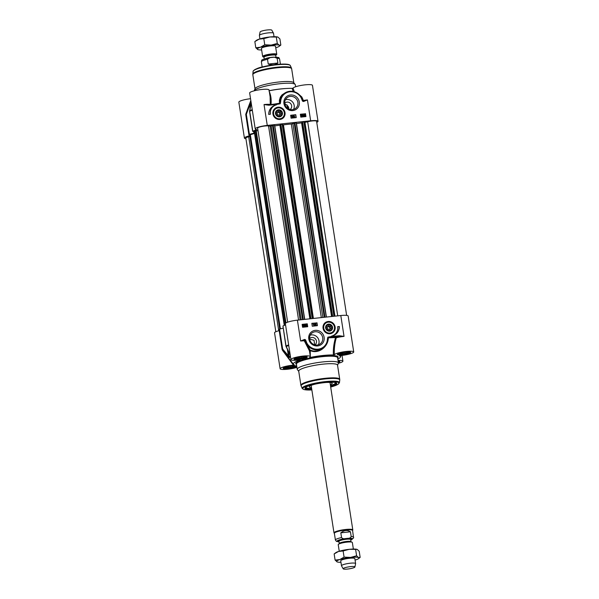 <?xml version="1.0" encoding="UTF-8"?>
<svg xmlns="http://www.w3.org/2000/svg" width="599" height="599" viewBox="0 0 599 599"><rect width="100%" height="100%" fill="white"/><g stroke="black" fill="none" stroke-linecap="round" stroke-linejoin="round"><path stroke-width="0.9" d="M314.61 344.784L314.041 340.284L309.646 339.161M328.522 324.471A3.287 3.122 -130.3 0 1 332.213 327.69A3.287 3.122 -130.3 0 1 328.821 330.873A3.287 3.122 -130.3 0 1 328.522 324.471M326.245 326.964A2.973 2.823 -130.3 0 1 330.947 325.474A2.973 2.823 -130.3 0 1 330.086 330.393A2.973 2.823 -130.3 0 1 326.245 326.964M327.81 329.091L327.121 327.166L328.409 325.684L330.378 326.133L331.067 328.057L329.779 329.54L327.81 329.091M329.562 329.487L330.071 328.903L329.383 326.979L327.631 326.575M331.067 328.057L330.071 328.903M330.378 326.133L329.383 326.979M325.16 323.146C326.829 321.828 328.709 321.521 330.798 322.225C333.471 322.022 336.923 329.652 332.864 332.22L332.804 332.265A5.953 5.653 -130.3 0 1 323.73 329.959A5.953 5.653 -130.3 0 1 325.13 323.175A5.953 5.653 49.7 0 0 329.907 333.478A5.953 5.653 49.7 0 0 334.235 325.459A5.953 5.653 49.7 0 0 325.16 323.146L325.1 323.198M328.552 324.104A3.601 3.422 49.7 0 0 326.373 329.682A3.601 3.422 49.7 0 0 332.355 329.046A3.601 3.422 49.7 0 0 328.552 324.104M338.645 361.175A5.593 0.951 -8.8 0 1 338.592 361.369A5.593 0.951 -8.8 0 1 338.203 361.669M292.671 365.802L293.682 366.259L290.852 367.194L286.899 367.621L285.775 367.105L287.498 366.536M286.899 367.621L286.771 366.775M290.852 367.194L290.665 365.996M295.255 365.809A5.593 0.951 -8.8 0 1 295.202 366.004A5.593 0.951 -8.8 0 1 289.879 367.621A5.593 0.951 -8.8 0 1 284.308 367.689A5.593 0.951 -8.8 0 1 284.203 367.516M346.873 351.98L347.884 352.444L345.054 353.38L341.101 353.807L339.977 353.29L341.692 352.721M341.101 353.807L340.966 352.961M345.054 353.38L344.867 352.182M349.457 351.995A5.593 0.951 -8.8 0 1 349.397 352.19A5.593 0.951 -8.8 0 1 344.073 353.807A5.593 0.951 -8.8 0 1 338.51 353.874A5.593 0.951 -8.8 0 1 338.398 353.702M303.483 356.622L304.494 357.079L301.664 358.015L297.71 358.442L296.587 357.925L298.302 357.356M297.71 358.442L297.576 357.596M301.664 358.015L301.477 356.817M306.067 356.63A5.593 0.951 -8.8 0 1 306.014 356.824A5.593 0.951 -8.8 0 1 300.683 358.442A5.593 0.951 -8.8 0 1 295.12 358.509A5.593 0.951 -8.8 0 1 295.007 358.337M279.194 330.648A9.824 1.67 171.2 0 0 274.552 332.834L280.115 368.767A9.824 1.67 -8.8 0 1 293.45 365.15L294.349 364.911A23.803 4.051 171.2 0 1 293.562 364.364L282.571 350.46A32.586 5.548 -8.8 0 1 282.331 349.868A1.191 0.487 -39.8 0 1 282.661 349.067L282.092 349.329A1.191 1.176 -3.7 0 0 282.331 349.868L289.399 357.625A27.225 4.635 -8.8 0 1 290.478 356.697M288.029 356.495A1.191 0.494 -41.6 0 1 288.359 355.709L282.661 349.067L279.568 329.083L278.999 329.345A32.735 5.571 171.2 0 0 279.007 329.428A32.735 5.571 171.2 0 0 279.022 329.51M279.568 329.083L283.125 328.177M285.558 324.898A32.735 5.571 171.2 0 0 282.953 325.991L285.903 346.102A1.191 1.191 0 0 0 286 346.424A1.191 0.382 -25.2 0 0 286.262 346.529A1.191 1.011 -115.1 0 1 286.045 345.975L285.903 346.102M309.436 350.782L310.087 350.542C318.533 354.541 328.334 346.701 328.304 337.866A32.563 5.541 -8.8 0 1 335.522 337.604L336.234 337.799L335.814 337.185A0.592 0.397 -90 0 0 335.522 337.604C333.8 343.541 333.089 349.329 333.403 354.952L334.362 354.72A9.824 1.67 -8.8 0 1 344.403 351.703A9.824 1.67 -8.8 0 1 353.724 351.942L348.161 316.01A9.824 1.67 171.2 0 0 340.801 315.523L297.411 320.158A9.824 1.67 171.2 0 0 285.364 323.655L290.927 359.587A9.824 1.67 -8.8 0 1 300.376 356.427A9.824 1.67 -8.8 0 1 310.334 356.577A9.824 1.67 -8.8 0 1 309.638 357.363L310.245 357.423L310.312 356.757M305.265 325.819L304.726 325.878L305.146 325.04L305.265 325.819M305.168 325.834L305.071 325.19M305.295 326.021L304.524 325.901L305.131 324.688L305.572 326.41L304.554 326.096M304.442 325.976L305.131 324.688M305.273 326.507L305.213 326.088M303.543 326.522L303.858 325.339M303.94 325.264L303.626 326.448L303.229 326.343L303.94 325.264M304.022 325.766L303.626 326.448M303.828 325.152L303.109 326.238L303.416 325.04L303.828 325.152L302.847 325.878M303.087 326.208L303.738 325.227M302.937 325.811L303.334 325.115M304.105 324.733L304.337 325.661L303.663 326.642L302.817 326.672L302.705 325.834L303.386 324.845L303.918 324.965M304.052 326.5L303.027 326.59M304.015 326.537L303.581 326.717M302.899 326.492L302.615 325.908L303.296 324.92M302.899 325.062L303.386 324.845M313.771 325.467L313.479 324.194M313.562 324.104L313.067 324.276M313.479 324.179L313.097 324.478L313.479 324.179M314.647 323.58L314.43 325.429M315.77 324.636L315.231 324.688L315.643 323.849L315.77 324.636M315.673 324.643L315.568 323.999M315.8 324.83L315.022 324.71L315.8 323.482L316.07 325.22L315.052 324.905M314.939 324.785L315.628 323.505M315.778 325.317L315.71 324.898M306.104 325.482L306.329 324.733L306.785 325.407L306.553 326.156L306.104 325.482M306.471 326.23L306.695 325.482L306.037 324.958M306.695 325.482L306.553 326.156M306.306 324.561L307.002 325.384L306.583 326.335L305.887 325.504L306.007 324.703M306.8 326.26L306.082 326.268L305.797 325.579L306.224 324.628M317.26 325.691L316.834 322.898L311.847 323.43M307.557 326.732L307.122 323.939L302.143 324.471M307.714 326.717L302.577 327.264L302.128 324.366L307.265 323.819L307.714 326.717M316.976 322.779L317.418 325.676L312.281 326.223L311.832 323.325L316.834 322.898M339.371 326.515A10.355 9.831 -130.3 0 1 336.017 334.017A10.355 9.831 -130.3 0 1 331.502 336.121A8.925 8.476 49.7 0 0 334.871 334.414A8.925 8.476 49.7 0 0 337.656 326.695L339.371 326.515L337.671 326.799M334.804 334.474A8.925 8.476 -130.3 0 1 334.729 334.534A8.925 8.476 -130.3 0 1 332.378 335.927M335.949 334.077A10.355 9.831 49.7 0 0 339.229 326.635M336.009 382.746A15.477 2.636 -8.8 0 1 336.069 382.911A15.477 2.636 -8.8 0 1 330.506 385.868M330.618 386.58A16.068 2.733 171.2 0 0 336.436 382.971A16.068 2.733 171.2 0 0 324.71 382.596A16.068 2.733 171.2 0 0 305.153 387.808A16.068 2.733 171.2 0 0 311.794 389.492M311.682 388.788A15.477 2.636 -8.8 0 1 305.483 387.643A15.477 2.636 -8.8 0 1 305.49 387.471M315.141 331.764A6.814 6.469 -130.3 0 1 320.577 343.586A6.814 6.469 -130.3 0 1 310.192 340.943A6.814 6.469 -130.3 0 1 315.141 331.764M315.246 330.363A8.004 7.6 49.7 0 0 310.409 342.763A8.004 7.6 49.7 0 0 323.7 341.34A8.004 7.6 49.7 0 0 315.246 330.363M304.397 339.483L300.646 341.018L304.442 340.127L304.397 339.483A1.153 1.093 49.7 0 1 305.775 340.352L305.131 340.561L306.082 343.175A11.905 11.306 49.7 0 0 324.014 347.345A11.905 11.306 49.7 0 0 327.863 339.214L328.08 337.611L344.036 336.383L339.214 335.725L339.161 336.421A10.415 1.775 171.2 0 0 335.814 337.185A33.087 5.631 171.2 0 0 330.723 337.327L330.775 336.623L327.818 337.17L328.08 337.611M328.147 321.483A6.297 5.975 49.7 0 0 324.344 331.232A6.297 5.975 49.7 0 0 334.796 330.116A6.297 5.975 49.7 0 0 328.147 321.483M318.406 344.777A6.814 6.469 49.7 0 0 310.23 335.155M337.806 359.108A23.803 4.051 171.2 0 0 340.397 357.116A23.803 4.051 171.2 0 0 339.491 355.806L339.521 355.731M353.724 351.942A9.824 1.67 -8.8 0 1 340.389 355.559L339.468 355.769M333.403 354.952A23.803 4.051 171.2 0 0 310.245 357.423L309.638 357.363M300.002 359.887L299.612 359.917A9.824 1.67 -8.8 0 1 290.927 359.587M293.562 364.364A23.803 4.051 171.2 0 1 300.121 360.006L299.612 359.917M296.924 367.352A9.824 1.67 -8.8 0 1 286.382 369.358A9.824 1.67 -8.8 0 1 280.115 368.767M338.008 360.441A9.824 1.67 -8.8 0 1 342.913 361.122A9.824 1.67 -8.8 0 1 338.368 363.286M337.559 365.323L338.353 363.331A20.83 3.549 171.2 0 0 338.405 362.964A20.83 3.549 171.2 0 0 322.794 361.923A20.83 3.549 171.2 0 0 297.231 369.336A20.83 3.549 171.2 0 0 297.389 369.673L298.744 371.328M327.818 337.17L327.428 339.049L327.878 339.184C327.728 342.493 326.44 345.211 324.014 347.345L320.937 349.614L317.5 350.887L313.771 351.111L310.237 350.228A0.592 0.569 1.1 0 0 309.428 350.714M327.428 339.049A11.306 10.737 -130.3 0 1 318.93 349.052A11.306 10.737 -130.3 0 1 306.733 342.808L306.089 343.19L310.237 350.228L310.327 356.517M297.411 320.158L300.646 341.018A9.824 1.67 -8.8 0 1 304.262 340.786L304.442 340.127A0.577 0.547 -130.3 0 1 305.131 340.561L304.262 340.786L309.436 350.834M310.334 356.577L309.428 350.744M334.362 354.72C334.055 349.217 334.676 343.579 336.234 337.799A9.824 1.67 -8.8 0 1 344.036 336.383L340.801 315.523M282.601 350.497L293.45 365.15M290.365 355.963L290.328 356.098A27.374 4.657 171.2 0 0 289.167 357.079L288.359 355.709L287.378 349.337M290.343 355.716L289.916 354.601A1.191 0.412 -26.1 0 0 290.126 354.713L286.262 346.529A32.586 5.548 -8.8 0 1 288.74 345.481M286.067 346.177A1.191 0.382 -25.2 0 0 286 346.424L289.916 354.601M309.571 338.547A4.163 3.953 -130.3 0 1 316.122 339.977A4.163 3.953 -130.3 0 1 314.947 344.882M322.824 364.17A19.64 3.339 171.2 0 0 298.721 371.163L300.908 385.314A19.64 3.339 171.2 0 1 325.01 378.321A19.64 3.339 171.2 0 1 339.73 379.302L337.537 365.15A19.64 3.339 171.2 0 0 322.824 364.17M330.049 382.911A10.355 1.76 171.2 0 0 330.558 382.536M310.626 385.621A10.355 1.76 171.2 0 0 311.225 385.823M315.366 384.086A11.606 1.977 171.2 0 0 315.224 384.124A11.606 1.977 171.2 0 0 309.271 386.812A11.606 1.977 171.2 0 0 311.502 387.62M330.326 384.7A11.606 1.977 171.2 0 0 332.205 383.263A11.606 1.977 171.2 0 0 325.579 382.506M287.842 108.501L287.393 105.596A4.163 3.953 -130.3 0 1 288.83 109.063M287.393 105.596L284.802 103.717M279.396 116.595A3.287 3.122 -130.3 0 1 275.712 113.376A3.287 3.122 -130.3 0 1 279.104 110.194A3.287 3.122 -130.3 0 1 279.396 116.595M281.822 113.975A2.973 2.823 -130.3 0 1 277.12 115.465A2.973 2.823 -130.3 0 1 277.981 110.545A2.973 2.823 -130.3 0 1 281.822 113.975M280.946 113.773L279.666 115.255L277.689 114.806L277.008 112.882L278.288 111.399L280.257 111.848L280.946 113.773L279.95 114.619L279.261 112.694L277.509 112.298M280.257 111.848L279.261 112.694M279.448 115.21L279.95 114.619M282.713 117.958A5.953 5.653 -130.3 0 1 282.683 117.988A5.953 5.653 -130.3 0 1 273.616 115.674A5.953 5.653 -130.3 0 1 275.008 108.891M279.516 116.835A3.601 3.422 49.7 0 0 281.695 111.257A3.601 3.422 49.7 0 0 275.712 111.893A3.601 3.422 49.7 0 0 279.516 116.835M254.268 131.653L252.8 131.256A32.735 5.571 -8.8 0 1 256.709 129.684L256.761 129.556A9.824 1.67 -8.8 0 1 255.219 128.912A9.824 1.67 -8.8 0 1 267.266 125.416L310.656 120.781A9.824 1.67 -8.8 0 1 318.017 121.275A9.824 1.67 -8.8 0 1 316.751 122.346M253.662 131.57L253.916 133.203L254.47 132.971M253.916 133.203L249.424 134.348L246.331 114.357L245.822 114.042A1.191 1.191 0 0 0 245.747 114.521A1.191 1.176 -3.7 0 0 245.755 114.626L246.331 114.357L249.618 105.431L249.109 105.087L245.822 114.042L248.57 106.502M245.934 138.736A9.824 1.67 -8.8 0 1 244.407 138.092A9.824 1.67 -8.8 0 1 249.371 135.831L249.656 135.673A32.735 5.571 -8.8 0 1 248.862 134.693A32.735 5.571 -8.8 0 1 248.855 134.61L249.424 134.348M302.69 115.218L303.229 115.158L302.809 115.996L302.69 115.218M302.802 115.921L303.139 115.233L302.697 115.278M302.66 115.015L303.431 115.135L302.652 116.363L302.218 115.068L302.383 114.626L302.66 115.015M302.57 116.438L302.48 115.24M302.353 115.053L302.383 114.626M304.015 115.772L304.329 114.589L304.734 114.694L304.015 115.772M304 115.742L304.644 114.761L303.768 115.42M303.85 115.345L304.24 114.664M304.135 115.884L304.846 114.798L304.539 115.996L304.135 115.884M304.457 116.064L304.958 114.986M304.936 115.3L304.539 115.996M303.858 116.303L303.618 115.375L305.011 114.274L305.258 115.203L304.569 116.191L303.723 116.213M303.805 116.034L303.528 115.45L304.21 114.461M303.82 114.611L304.292 114.394M304.966 116.041L303.933 116.131M304.928 116.079L304.487 116.266M294.184 115.57L294.394 116.932L294.805 116.835L294.244 117.337L294.184 115.57M294.394 116.932L294.775 116.625M294.311 117L294.686 116.7L294.311 117M294.296 117.397L294.805 116.835L294.244 117.337M294.161 117.411L293.974 115.592M293.308 117.456L293.525 115.607L293.143 117.479M293.053 117.554L293.36 115.629M292.192 116.408L292.724 116.348L292.312 117.187L292.192 116.408M292.297 117.112L292.641 116.423L292.2 116.468M292.162 116.206L292.933 116.326L292.155 117.554L291.72 116.258L291.885 115.817L292.162 116.206M292.072 117.629L291.983 116.431M291.855 116.243L291.885 115.817M301.544 116.371L301.319 114.948L301.087 115.697M301.859 115.555L301.626 116.303L301.402 114.881L301.769 115.629M301.17 115.629L301.319 114.948M301.567 116.55L300.953 115.652L301.379 114.701L302.076 115.532L301.567 116.55L300.87 115.719L301.29 114.776M296.078 117.629L295.644 114.836L290.665 115.367M305.782 116.588L305.355 113.795L300.369 114.327M305.497 113.675L305.939 116.573L300.803 117.127L300.354 114.222L305.355 113.795M296.235 117.614L291.099 118.16L290.65 115.263L295.786 114.716L296.235 117.614M270.411 114.244L268.696 114.424A10.355 9.831 -130.3 0 1 272.051 106.922A10.355 9.831 -130.3 0 1 276.566 104.818A8.925 8.476 49.7 0 0 273.196 106.525A8.925 8.476 49.7 0 0 270.411 114.244M270.254 114.259A8.925 8.476 -130.3 0 1 273.054 106.644A8.925 8.476 -130.3 0 1 273.129 106.585M275.555 105.132A10.355 9.831 49.7 0 0 271.983 106.981M292.364 109.662A6.814 6.469 -130.3 0 1 286.928 97.839A6.814 6.469 -130.3 0 1 297.314 100.482A6.814 6.469 -130.3 0 1 292.364 109.662M292.829 110.575A8.004 7.6 49.7 0 0 297.666 98.184A8.004 7.6 49.7 0 0 284.368 99.599A8.004 7.6 49.7 0 0 292.829 110.575M303.678 101.456L307.429 99.921L303.416 100.991L303.678 101.456A1.153 1.093 49.7 0 1 302.293 100.587L302.727 100.557L301.724 97.989A11.905 11.306 49.7 0 0 283.776 93.833A11.905 11.306 49.7 0 0 279.928 101.965L279.89 103.425L277.112 103.852M268.622 104.758L264.039 104.555L268.854 105.222L268.135 104.78L277.09 103.844L268.681 104.75M279.928 119.456A6.297 5.975 49.7 0 0 283.731 109.707A6.297 5.975 49.7 0 0 273.271 110.822A6.297 5.975 49.7 0 0 279.928 119.456M293.577 109.415A6.814 6.469 49.7 0 0 285.401 99.786M270.074 96.529L269.063 89.977A9.824 1.67 171.2 0 0 259.105 89.828A9.824 1.67 171.2 0 0 249.656 92.98L255.219 128.912M269.191 90.778A23.803 4.051 -8.8 0 1 292.125 88.353L293.173 91.46M318.017 121.275L312.453 85.343A9.824 1.67 171.2 0 0 303.131 85.095A9.824 1.67 171.2 0 0 293.091 88.113L292.125 88.353M250.539 98.708A9.824 1.67 171.2 0 0 238.844 102.159L244.407 138.092M254.193 90.823A20.83 3.549 -8.8 0 1 254.216 90.778A20.83 3.549 -8.8 0 1 279.726 83.725A20.83 3.549 -8.8 0 1 295.18 84.437A20.83 3.549 -8.8 0 1 295.337 84.766L295.644 86.758M268.854 105.222L277.292 104.316L277.09 103.844L277.801 103.754M277.292 104.316L280.257 103.769L279.89 103.425M280.257 103.769L280.646 101.897L279.928 101.965L280.265 98.431L282.915 94.567M280.646 101.897A11.306 10.737 -130.3 0 1 289.145 91.887A11.306 10.737 -130.3 0 1 301.334 98.139L301.724 97.989C296.797 90.838 290.815 89.453 283.776 93.833L282.833 94.635M301.724 97.989L303.176 100.991A0.577 0.547 -130.3 0 1 302.727 100.565L303.408 100.497L301.851 97.016L298.414 93.916M310.656 120.781L307.429 99.921A9.824 1.67 171.2 0 0 303.408 100.497L303.416 100.991A0.577 0.547 -130.3 0 1 303.176 100.991M294.326 91.752L293.091 88.113M284.847 93.032L282.002 94.927L280.325 97.15L279.359 100.37L279.531 103.275A32.563 5.541 171.2 0 0 273.518 104.226M270.381 104.563L270.276 104.466A9.824 1.67 171.2 0 0 264.039 104.555L267.266 125.416M270.112 96.739L270.276 104.466A0.592 0.524 -79.8 0 0 270.299 104.57M270.95 104.698C271.579 99.681 270.92 95.061 268.973 90.823M249.731 111.466L249.708 111.272A1.191 1.011 -115.1 0 1 249.753 110.695A1.191 0.726 -169.2 0 0 249.573 110.987L249.573 110.987A1.191 0.726 -169.2 0 0 249.626 111.317M252.231 109.654A32.586 5.548 171.2 0 0 249.753 110.695L251.206 103.313A1.191 0.749 -167.8 0 0 251.078 103.545A1.191 0.749 -167.8 0 0 251.071 103.552A1.191 0.749 -167.8 0 0 251.071 103.567L249.573 110.987A1.191 1.191 0 0 0 249.566 111.392L252.658 131.376M250.075 108.397L249.925 103.597A27.374 4.657 -8.8 0 1 251.086 102.616L251.153 102.654M251.063 102.085A27.225 4.635 171.2 0 0 249.985 103.021L249.109 105.087M284.742 103.178A4.163 3.953 -130.3 0 1 291.294 104.608A4.163 3.953 -130.3 0 1 290.118 109.512M254.216 90.778L255.077 88.607A19.64 3.339 -8.8 0 1 279.134 81.966A19.64 3.339 -8.8 0 1 293.697 82.632L295.18 84.437M249.678 134.85L279.74 329.038L249.663 134.88L254.545 133.457M275.817 331.764L245.837 138.114A5.953 1.011 -8.8 0 1 248.69 136.782L249.91 136.467M304.397 122.525L307.669 121.747A5.953 1.011 -8.8 0 1 316.579 121.26L346.634 315.373M302.046 122.248L332.108 316.452L302.038 122.256L302.562 121.979L304.292 121.874L334.377 316.205L304.292 121.874M296.483 123.581L302.121 122.78M282.706 124.906L283.439 124.862A26.184 4.455 -8.8 0 1 291.339 124.015L296.34 122.675L326.425 317.058L296.34 122.675M280.354 124.585L282.601 124.188L312.678 318.526L282.601 124.188M274.791 125.895L280.422 125.094M287.64 322.172L257.6 128.119A5.953 1.011 -8.8 0 1 261.838 126.479A5.953 1.011 -8.8 0 1 268.524 125.925L270.156 126.157L274.649 124.996L304.734 319.372L274.649 124.996M256.222 130.732L258.004 130.717M256.11 130.545L285.918 322.958L256.11 130.545L255.451 130.545L285.543 324.898M254.201 131.069L255.451 130.545M275.525 46.303A7.143 1.213 171.2 0 0 275.151 45.981A7.143 1.213 171.2 0 0 268.285 46.183A7.143 1.213 171.2 0 0 261.681 48.07A7.143 1.213 171.2 0 0 261.411 48.482L262.654 56.501A7.143 1.213 -8.8 0 1 271.422 53.962A7.143 1.213 -8.8 0 1 276.768 54.314A7.143 1.213 -8.8 0 1 276.498 54.726L275.75 55.295A6.192 1.056 171.2 0 0 271.272 54.689A6.192 1.056 171.2 0 0 265.387 55.864A6.192 1.056 171.2 0 0 263.912 57.122L264.009 57.16M275.757 47.77A11.306 1.924 171.2 0 0 276.513 47.531A11.306 1.924 171.2 0 0 279.224 46.303A11.306 1.924 171.2 0 0 279.216 45.232A11.306 1.924 171.2 0 0 271.175 45.09A11.306 1.924 171.2 0 0 260.43 47.239A11.306 1.924 171.2 0 0 257.727 49.537A11.306 1.924 171.2 0 0 257.892 49.605A11.306 1.924 171.2 0 0 261.643 49.957M259.172 39.13A11.306 1.924 -8.8 0 1 269.917 36.973A11.306 1.924 -8.8 0 1 277.786 37.056A11.306 1.924 -8.8 0 1 277.794 37.056L269.917 36.973L263.807 38.628L259.172 39.13L254.837 41.593L256.462 40.35A11.306 1.924 -8.8 0 1 259.172 39.13M257.892 49.605L255.795 47.74L260.43 47.239L264.758 44.775L271.175 45.09L277.285 43.435L279.216 45.232L280.841 45.067L279.224 46.303M280.841 45.067L279.89 38.92L277.958 37.123M255.795 47.74L254.837 41.593M277.285 43.435L276.334 37.288M264.758 44.775L263.807 38.628M263.919 57.13L263.036 56.815A7.143 1.213 -8.8 0 1 262.654 56.501M271.19 57.504L274.364 57.197L277.15 58.283L277.884 63.037C275.435 64.894 272.223 65.239 268.247 64.063L267.506 59.316L270.022 57.646L271.19 57.504M277.884 63.037L268.247 64.063M259.929 38.89L259.389 35.438A7.143 1.213 -8.8 0 1 259.397 35.356A7.143 1.213 -8.8 0 1 268.157 32.893A7.143 1.213 -8.8 0 1 273.481 33.177A7.143 1.213 -8.8 0 1 273.511 33.252L274.043 36.704M259.397 35.356L260.078 32.002A5.953 1.011 -8.8 0 1 267.379 29.95A5.953 1.011 -8.8 0 1 271.819 30.19L273.481 33.177M334.152 553.933L335.777 552.697A11.306 1.924 -8.8 0 1 338.487 551.469A11.306 1.924 -8.8 0 1 349.232 549.32A11.306 1.924 -8.8 0 1 357.101 549.395A11.306 1.924 -8.8 0 1 357.109 549.395L349.232 549.32L343.122 550.968L338.487 551.469L334.152 553.933L335.103 560.08L339.738 559.586A11.306 1.924 171.2 0 0 337.042 561.877A11.306 1.924 171.2 0 0 337.207 561.944A11.306 1.924 171.2 0 0 340.951 562.296M354.922 566.998L355.604 563.644A7.143 1.213 171.2 0 0 355.604 563.562L354.84 558.627A7.143 1.213 171.2 0 0 354.466 558.328A7.143 1.213 171.2 0 0 349.494 558.275A7.143 1.213 171.2 0 0 340.996 560.409A7.143 1.213 171.2 0 0 340.726 560.829L341.49 565.748A7.143 1.213 171.2 0 0 341.512 565.823L343.182 568.81A5.953 1.011 171.2 0 0 347.615 569.05A5.953 1.011 171.2 0 0 354.922 566.998A5.953 1.011 171.2 0 0 350.46 566.632A5.953 1.011 171.2 0 0 343.182 568.81M358.531 557.579A11.306 1.924 171.2 0 0 350.49 557.429A11.306 1.924 171.2 0 0 339.738 559.586L344.073 557.115L350.49 557.429L356.6 555.782L358.531 557.579L360.156 557.407L358.539 558.65A11.306 1.924 171.2 0 0 358.531 557.579M355.072 560.11A11.306 1.924 171.2 0 0 355.828 559.87A11.306 1.924 171.2 0 0 358.539 558.65M360.156 557.407L359.205 551.26L357.274 549.463M337.207 561.944L335.103 560.08M343.122 550.968L344.073 557.115M355.649 549.635L356.6 555.782M353.358 549.043L352.347 542.499A7.143 1.213 171.2 0 0 351.965 542.185A7.143 1.213 171.2 0 0 346.993 542.14A7.143 1.213 171.2 0 0 338.495 544.274A7.143 1.213 171.2 0 0 338.225 544.686L339.244 551.23M347.502 538.351L345.66 538.553C343.976 539.033 342.606 538.711 341.55 537.573L340.816 532.825C344.2 530.167 347.413 529.823 350.452 531.792L351.186 536.547C350.505 537.865 349.277 538.471 347.502 538.351A7.794 1.325 -8.8 0 1 350.744 539.961M340.816 532.825L350.452 531.792M350.752 540.006L353.575 537.992L352.594 530.497A9.225 1.572 171.2 0 0 345.683 530.033A9.225 1.572 171.2 0 0 334.362 533.32L335.403 540.043A9.225 1.572 171.2 0 1 341.55 537.573M352.609 530.572L352.789 530.115A9.524 1.617 171.2 0 0 352.811 529.95A9.524 1.617 171.2 0 0 345.675 529.471A9.524 1.617 171.2 0 0 333.987 532.863A9.524 1.617 171.2 0 0 334.062 533.013L334.369 533.395M355.604 563.562A7.143 1.213 171.2 0 0 350.258 563.21A7.143 1.213 171.2 0 0 341.49 565.748M328.252 322.165A5.593 5.309 49.7 0 0 323.73 328.185A5.593 5.309 49.7 0 0 329.937 333.059A5.593 5.309 49.7 0 0 334.459 327.039A5.593 5.309 49.7 0 0 328.252 322.165M349.951 352.085A6.132 1.041 -8.8 0 1 342.463 354.114A6.132 1.041 -8.8 0 1 337.956 353.942M306.561 356.719A6.132 1.041 -8.8 0 1 299.073 358.749A6.132 1.041 -8.8 0 1 294.566 358.576M295.749 365.899A6.132 1.041 -8.8 0 1 288.269 367.928A6.132 1.041 -8.8 0 1 283.754 367.756M339.139 361.264A6.132 1.041 -8.8 0 1 338.233 361.848M302.203 388.459A18.869 3.212 171.2 0 1 325.309 381.6A18.869 3.212 171.2 0 1 339.446 382.694L338.106 384.296L330.685 387.036A18.292 3.115 171.2 0 0 338.705 382.664A18.292 3.115 171.2 0 0 325.242 382.147A18.292 3.115 171.2 0 0 304.09 387.201A18.292 3.115 171.2 0 0 311.862 389.942L303.94 389.575L302.263 388.579L300.908 385.314M306.733 342.808L305.775 340.352M339.214 335.725L330.775 336.623M297.231 369.336L296.423 364.125A20.83 3.549 -8.8 0 1 321.985 356.704A20.83 3.549 -8.8 0 1 337.596 357.745L338.405 362.964M337.634 358.015A21.429 3.646 171.2 0 0 322.037 356.008A21.429 3.646 171.2 0 0 296.468 364.387M338.345 362.59A6.724 1.146 171.2 0 0 338.113 361.107M302.24 356.719A6.724 1.146 171.2 0 0 294.236 359.363A6.724 1.146 171.2 0 0 305.415 358.165A6.724 1.146 171.2 0 0 302.24 356.719M345.623 352.085A6.724 1.146 171.2 0 0 337.626 354.728A6.724 1.146 171.2 0 0 348.805 353.53A6.724 1.146 171.2 0 0 345.623 352.085M283.671 367.621L291.399 365.907A6.724 1.146 171.2 0 0 283.432 368.542A6.724 1.146 171.2 0 0 294.603 367.352A6.724 1.146 171.2 0 0 291.428 365.899C297.418 365.555 295.404 366.086 295.906 365.959L295.786 365.742M278.999 329.345L282.092 349.329A32.735 5.571 171.2 0 0 282.099 349.412L282.571 350.46M288.254 351.171L289.167 357.079A1.191 1.153 38.4 0 0 289.399 357.625M290.44 356.465A1.191 1.101 -123.2 0 1 290.328 356.098L290.193 355.222M288.651 344.882A32.735 5.571 171.2 0 0 286.045 345.975L282.953 325.991M339.446 382.694L339.745 380.073A19.557 3.332 171.2 0 0 325.085 378.935A19.557 3.332 171.2 0 0 301.125 386.048M305.677 387.328A15.237 2.591 171.2 0 0 311.637 388.504M335.979 382.731L334.302 384.169L330.461 385.591A15.237 2.591 171.2 0 0 335.784 382.664M279.785 119.194A5.953 5.653 49.7 0 0 284.113 111.174A5.953 5.653 49.7 0 0 275.038 108.861A5.953 5.653 49.7 0 0 279.785 119.194M279.823 118.774A5.593 5.309 49.7 0 0 284.345 112.754A5.593 5.309 49.7 0 0 278.131 107.88A5.593 5.309 49.7 0 0 273.608 113.9A5.593 5.309 49.7 0 0 279.823 118.774M253.781 70.525A18.292 3.115 -8.8 0 1 276.072 64.535A18.292 3.115 -8.8 0 1 289.467 64.999M301.334 98.139L302.293 100.587M286.187 88.502A20.83 3.549 171.2 0 0 280.534 88.944A20.83 3.549 171.2 0 0 269.176 90.719M249.304 135.419L249.371 135.831M252.8 131.256L249.708 111.272A32.735 5.571 -8.8 0 1 252.314 110.171M251.161 103.103L251.086 102.616A1.191 1.101 -123.2 0 1 251.086 102.234M249.985 103.021A1.191 1.153 38.4 0 0 249.925 103.597L250.412 106.734M245.815 114.057A1.191 1.176 -3.7 0 0 245.747 114.521L245.77 114.709A32.735 5.571 -8.8 0 1 245.755 114.626L248.855 134.61M245.785 114.791A32.735 5.571 -8.8 0 1 245.77 114.709L248.862 134.693M255.002 88.787L252.838 74.808A19.64 3.339 -8.8 0 1 276.94 67.814A19.64 3.339 -8.8 0 1 291.661 68.795L293.824 82.782M253.122 71.416C252.381 71.086 256.672 67.882 262.901 66.811L272.762 64.939L284.495 64.086C287.962 64.123 289.916 64.647 290.365 65.65A18.869 3.212 -8.8 0 0 276.274 64.849A18.869 3.212 -8.8 0 0 253.122 71.416L252.823 74.036A19.557 3.332 -8.8 0 1 276.828 67.23A19.557 3.332 -8.8 0 1 291.443 68.061L291.661 68.795M250.307 134.461L280.399 328.866M250 134.573L280.092 328.948M248.69 136.782L278.722 330.775M307.669 121.747L337.716 315.853M304.958 122.436L334.946 316.145M303.843 121.844L333.942 316.257M302.562 121.979L332.655 316.392M302.27 122.054L332.363 316.422M301.903 122.96L331.861 316.474M301.619 123.035L331.569 316.504M296.168 122.668L326.26 317.073M294.88 122.802L324.972 317.208M294.199 122.96L324.284 317.283M292.874 123.679L322.868 317.433M291.339 124.015L321.311 317.605M283.439 124.862L313.412 318.443M282.151 124.158L312.251 318.571M280.864 124.3L310.963 318.705M280.579 124.375L310.671 318.743M280.354 124.562L310.417 318.765M280.212 125.273L310.17 318.795M279.928 125.348L309.878 318.825M274.469 124.981L304.569 319.394M273.181 125.116L303.281 319.529M272.5 125.281L302.585 319.604M271.197 125.985L301.192 319.754M270.156 126.157L300.144 319.866M268.524 125.925L298.572 320.031M254.508 130.747L284.622 325.264M254.193 131.016L284.285 325.399M264.241 58.994L263.972 57.257A5.953 1.011 -8.8 0 1 271.28 55.138A5.953 1.011 -8.8 0 1 275.735 55.437L275.682 55.355M274.739 57.182A5.953 1.011 171.2 0 0 271.617 57.309A5.953 1.011 171.2 0 0 265.454 58.62M262.167 66.991L261.366 61.779A9.225 1.572 -8.8 0 1 267.506 59.316M277.15 58.283A9.225 1.572 -8.8 0 1 279.598 58.957C278.243 57.646 280.849 57.437 274.364 57.197M339.259 543.563L338.922 541.399A5.953 1.011 -8.8 0 1 346.229 539.28A5.953 1.011 -8.8 0 1 350.685 539.579L351.021 541.743A5.953 1.011 171.2 0 0 346.566 541.444A5.953 1.011 171.2 0 0 339.259 543.563L339.236 543.72M338.495 544.274L339.319 543.645A6.192 1.056 -8.8 0 1 346.679 541.796A6.192 1.056 -8.8 0 1 350.992 541.84L351.965 542.185M350.67 539.527A6.424 1.093 171.2 0 0 346.267 538.718A6.424 1.093 171.2 0 0 339.873 540.043A6.424 1.093 171.2 0 0 338.922 541.346M338.982 541.781A7.794 1.325 -8.8 0 1 337.903 540.425A7.794 1.325 -8.8 0 1 345.66 538.553M353.635 537.221A9.225 1.572 171.2 0 0 351.186 536.547M338.121 361.13L339.176 361.107M294.483 358.442L302.21 356.727C308.23 356.368 306.216 356.899 306.71 356.779L306.598 356.562M337.873 353.807L345.601 352.092C351.62 351.733 349.599 352.264 350.101 352.145L349.988 351.927M342.029 355.402L342.913 361.122M279.007 329.428L282.099 349.412M340.397 357.116L341.003 355.507M339.745 380.073L339.73 379.302M305.512 387.448L307.616 388.317L311.645 388.511M282.683 117.988L282.743 117.936C286.449 115.802 284.742 107.154 278.011 107.595L274.978 108.913M251.078 103.545L251.191 102.788M250.824 100.55L248.645 106.3M252.823 74.036L252.838 74.808M290.365 65.65L291.443 68.061M310.409 318.765L280.347 124.577M285.97 322.921L256.192 130.56M284.263 325.414L254.171 131.046M276.004 57.175L275.735 55.437M261.366 61.779C262.856 60.035 258.057 60.409 270.022 57.654M280.399 64.168L279.598 58.957M287.535 108.284L287.003 104.847M276.768 54.314L275.525 46.288M338.989 541.825L336.451 541.384L335.403 540.043M311.158 385.389L333.987 532.863M329.982 382.469L352.811 529.95"/></g></svg>

